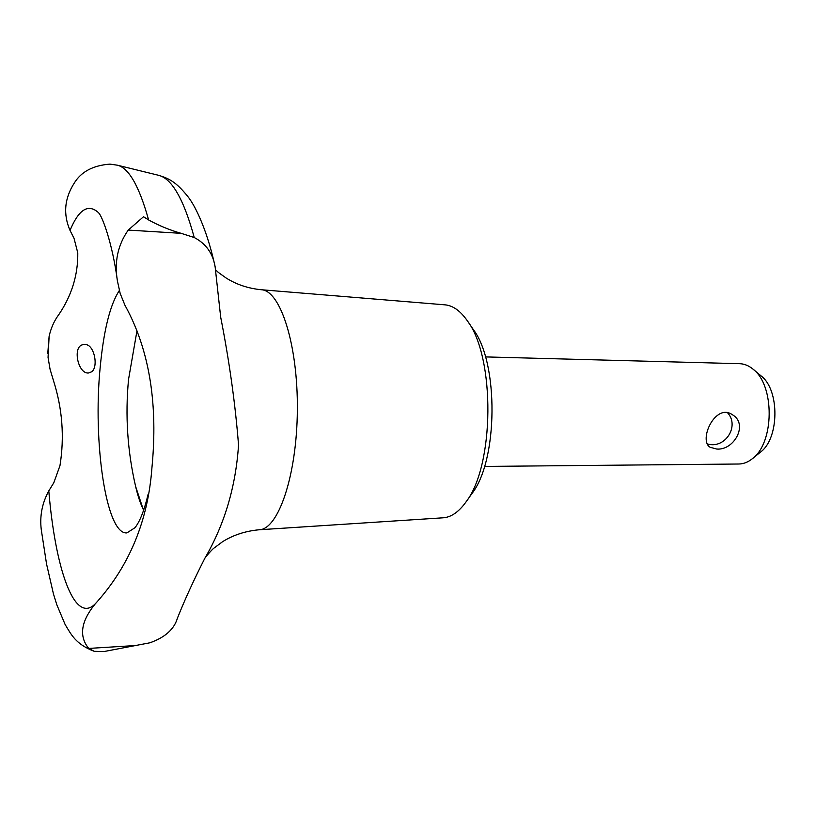 <?xml version="1.0" encoding="UTF-8"?>
<svg xmlns="http://www.w3.org/2000/svg" width="816" height="816" viewBox="0 0 816 816"><rect width="100%" height="100%" fill="white"/><g stroke="black" fill="none" stroke-linecap="round" stroke-linejoin="round"><path stroke-width="1.22" d="M143.514 216.73L148.614 219.953C159.1 225.706 169.952 230.163 181.162 233.335L194.249 237.527C205.969 243.627 212.925 253.399 215.138 266.842L220.677 317.098C229.378 361.498 235.334 404.144 238.537 445.057C235.753 486.815 224.512 524.576 204.816 558.328C193.892 579.809 184.753 599.77 177.409 618.212C174.165 629.258 165.005 637.449 149.92 642.784L103.958 651.556L94.228 651.321L88.72 648.424C78.724 636.235 80.917 621.364 95.288 603.799L96.614 602.341C129.622 565.386 148.063 520.506 151.939 467.701C156.896 416.038 153.673 357.275 124.94 305.225L120.187 293.495L117.443 281.092C114.169 262.058 117.769 245.055 128.245 230.081L143.514 216.73M95.237 603.85L94.513 604.554C73.94 623.771 55.192 567.65 48.797 490.885C42.136 503.074 39.627 515.977 41.259 529.594L46.553 564.009L53.438 593.875L56.804 604.727L65.117 624.495C71.288 634.593 75.47 644.079 94.228 651.321M48.797 490.885L53.815 482.725L59.966 465.671C64.556 436.948 62.393 408.592 53.479 380.633L50.051 369.199L48.052 357.449L49.123 336.263C51.041 327.869 54.274 320.657 58.793 314.639C71.737 295.504 78.061 274.921 77.775 252.858L74.001 238.221L70.023 230.418C78.611 209.753 87.893 203.653 97.869 212.129L98.583 212.854C101.939 215.506 112.404 242.699 117.443 281.092M194.249 237.527C183.743 199.175 171.829 178.429 158.477 175.267L117.341 165.189L109.997 164.118C93.044 165.403 81.11 171.758 74.205 183.172C64.444 198.472 63.056 214.22 70.023 230.418M91.882 371.719C98.828 365.956 93.758 343.434 84.833 344.638C71.482 343.363 77.479 374.309 88.536 372.983L91.882 371.719M485.459 356.908L739.633 363.691C744.335 363.834 748.802 365.66 753.046 369.169C774.914 385.336 774.425 442.976 752.281 458.765C747.976 462.193 743.478 463.947 738.776 464.008L484.531 466.436M716.713 449.035L710.165 447.301C698.159 440.375 715.367 402.706 732.289 414.65C748.864 424.055 734.023 450.718 716.713 449.035M753.046 369.169L761.104 375.931C779.821 389.813 779.402 438.58 760.451 452.146L752.281 458.765M259.182 529.768C278.276 529.615 296.902 475.483 297.35 410.071C298.024 344.648 280.327 290.21 261.242 289.731L444.955 304.837C452.941 305.531 460.408 310.855 467.374 320.841L473.341 329.572C498.862 363.038 498.025 460.54 471.934 493.558L465.814 502.197C458.684 512.05 451.126 517.252 443.129 517.803L259.182 529.768C245.534 531.032 233.366 534.98 222.686 541.62L214.078 548.046C213.19 548.291 205 557.338 204.622 558.746M148.124 494.231C144.32 510.306 139.934 521.475 134.977 527.717L126.908 532.909C106.111 534.99 92.728 441.946 100.174 367.424C103.693 330.317 110.078 304.674 119.34 290.496M49.123 336.263L47.767 353.512M467.374 320.841C495.434 357.479 494.496 466.048 465.814 502.197M181.162 233.335L128.245 230.081M137.333 645.425L88.72 648.424M136.976 330.817L128.561 379.287C125.093 415.436 127.449 451.187 135.65 486.56L143.565 510.388M143.647 510.173C140.576 504.125 137.914 496.25 135.65 486.56M117.341 165.189C128.755 167.831 139.179 186.079 148.614 219.953M707.329 443.914C724.873 449.361 739.969 426.227 727.576 412.763M261.242 289.731C248.217 288.436 236.579 284.57 226.307 278.123C214.618 269.963 218.453 272.146 215.761 270.035M158.477 175.267C168.943 178.459 175.981 181.754 187.915 196.625C196.534 207.458 208.049 233.57 215.138 266.842"/></g></svg>
